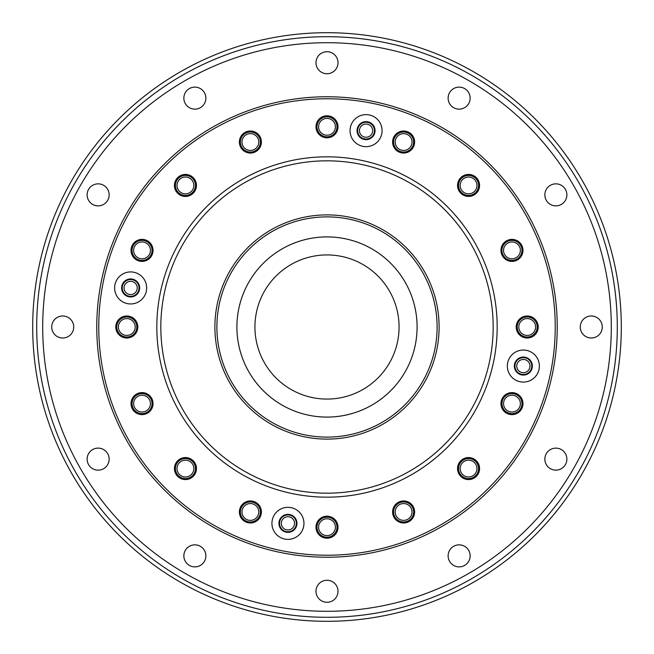 <?xml version="1.0" encoding="UTF-8"?>
<svg xmlns="http://www.w3.org/2000/svg" width="654" height="654" viewBox="0 0 654 654"><rect width="100%" height="100%" fill="white"/><g stroke="black" fill="none" stroke-linecap="round" stroke-linejoin="round"><path stroke-width="0.98" d="M448.121 555.867A11.012 11.012 0 0 1 459.133 544.856A11.012 11.012 0 0 1 470.144 555.867A11.012 11.012 0 0 1 459.133 566.879A11.012 11.012 0 0 1 448.121 555.867A11.012 11.012 0 0 0 449.6 561.369M544.856 459.133A11.012 11.012 0 0 1 555.867 448.121A11.012 11.012 0 0 1 566.879 459.133A11.012 11.012 0 0 1 555.867 470.144A11.012 11.012 0 0 1 544.856 459.133A11.012 11.012 0 0 0 546.327 464.642M580.261 327A11.012 11.012 0 0 1 591.273 315.988A11.012 11.012 0 0 1 602.277 327A11.012 11.012 0 0 1 591.273 338.012A11.012 11.012 0 0 1 580.261 327M544.856 194.867A11.012 11.012 0 0 1 555.867 183.856A11.012 11.012 0 0 1 566.879 194.867A11.012 11.012 0 0 1 555.867 205.879A11.012 11.012 0 0 1 544.856 194.867A11.012 11.012 0 0 0 561.369 204.4M448.121 98.133A11.012 11.012 0 0 1 459.133 87.121A11.012 11.012 0 0 1 470.144 98.133A11.012 11.012 0 0 1 459.133 109.144A11.012 11.012 0 0 1 448.121 98.133M315.988 62.727A11.012 11.012 0 0 1 327 51.723A11.012 11.012 0 0 1 338.012 62.727A11.012 11.012 0 0 1 327 73.739A11.012 11.012 0 0 1 315.988 62.727A11.012 11.012 0 0 0 332.502 72.267M183.856 98.133A11.012 11.012 0 0 1 194.867 87.121A11.012 11.012 0 0 1 205.879 98.133A11.012 11.012 0 0 1 194.867 109.144A11.012 11.012 0 0 1 183.856 98.133A11.012 11.012 0 0 0 200.369 107.673M87.121 194.867A11.012 11.012 0 0 1 98.133 183.856A11.012 11.012 0 0 1 109.144 194.867A11.012 11.012 0 0 1 98.133 205.879A11.012 11.012 0 0 1 87.121 194.867M51.723 327A11.012 11.012 0 0 1 62.727 315.988A11.012 11.012 0 0 1 73.739 327A11.012 11.012 0 0 1 62.727 338.012A11.012 11.012 0 0 1 51.723 327M87.121 459.133A11.012 11.012 0 0 1 98.133 448.121A11.012 11.012 0 0 1 109.144 459.133A11.012 11.012 0 0 1 98.133 470.144A11.012 11.012 0 0 1 87.121 459.133M183.856 555.867A11.012 11.012 0 0 1 194.867 544.856A11.012 11.012 0 0 1 205.879 555.867A11.012 11.012 0 0 1 194.867 566.879A11.012 11.012 0 0 1 183.856 555.867M315.988 591.273A11.012 11.012 0 0 1 327 580.261A11.012 11.012 0 0 1 338.012 591.273A11.012 11.012 0 0 1 327 602.277A11.012 11.012 0 0 1 315.988 591.273M529.961 366.06A6.605 6.605 0 0 0 523.355 359.455A6.605 6.605 0 0 0 516.75 366.06A6.605 6.605 0 0 0 523.355 372.666A6.605 6.605 0 0 0 529.961 366.06M372.666 130.645A6.605 6.605 0 0 0 366.06 124.039A6.605 6.605 0 0 0 359.455 130.645A6.605 6.605 0 0 0 366.06 137.25A6.605 6.605 0 0 0 372.666 130.645M137.25 287.94A6.605 6.605 0 0 0 130.645 281.334A6.605 6.605 0 0 0 124.039 287.94A6.605 6.605 0 0 0 130.645 294.545A6.605 6.605 0 0 0 137.25 287.94M294.545 523.355A6.605 6.605 0 0 0 287.94 516.75A6.605 6.605 0 0 0 281.334 523.355A6.605 6.605 0 0 0 287.94 529.961A6.605 6.605 0 0 0 294.545 523.355M413.622 511.968A10.006 10.006 0 0 0 403.616 501.953A10.006 10.006 0 0 0 393.602 511.968A10.006 10.006 0 0 0 403.616 521.974A10.006 10.006 0 0 0 413.622 511.968M412.02 511.968A8.412 8.412 0 0 0 403.616 503.555A8.412 8.412 0 0 0 395.204 511.968A8.412 8.412 0 0 0 403.616 520.371A8.412 8.412 0 0 0 412.02 511.968M478.573 468.566A10.006 10.006 0 0 0 468.566 458.552A10.006 10.006 0 0 0 458.552 468.566A10.006 10.006 0 0 0 468.566 478.573A10.006 10.006 0 0 0 478.573 468.566M476.97 468.566A8.412 8.412 0 0 0 468.566 460.154A8.412 8.412 0 0 0 460.154 468.566A8.412 8.412 0 0 0 468.566 476.97A8.412 8.412 0 0 0 476.97 468.566M521.974 403.616A10.006 10.006 0 0 0 511.968 393.602A10.006 10.006 0 0 0 501.953 403.616A10.006 10.006 0 0 0 511.968 413.622A10.006 10.006 0 0 0 521.974 403.616M520.371 403.616A8.412 8.412 0 0 0 511.968 395.204A8.412 8.412 0 0 0 503.555 403.616A8.412 8.412 0 0 0 511.968 412.02A8.412 8.412 0 0 0 520.371 403.616M537.212 327A10.006 10.006 0 0 0 527.206 316.994A10.006 10.006 0 0 0 517.191 327A10.006 10.006 0 0 0 527.206 337.006A10.006 10.006 0 0 0 537.212 327M535.61 327A8.412 8.412 0 0 0 527.206 318.588A8.412 8.412 0 0 0 518.794 327A8.412 8.412 0 0 0 527.206 335.412A8.412 8.412 0 0 0 535.61 327M521.974 250.384A10.006 10.006 0 0 0 511.968 240.378A10.006 10.006 0 0 0 501.953 250.384A10.006 10.006 0 0 0 511.968 260.398A10.006 10.006 0 0 0 521.974 250.384M520.371 250.384A8.412 8.412 0 0 0 511.968 241.98A8.412 8.412 0 0 0 503.555 250.384A8.412 8.412 0 0 0 511.968 258.796A8.412 8.412 0 0 0 520.371 250.384M478.573 185.434A10.006 10.006 0 0 0 468.566 175.427A10.006 10.006 0 0 0 458.552 185.434A10.006 10.006 0 0 0 468.566 195.448A10.006 10.006 0 0 0 478.573 185.434M476.97 185.434A8.412 8.412 0 0 0 468.566 177.03A8.412 8.412 0 0 0 460.154 185.434A8.412 8.412 0 0 0 468.566 193.846A8.412 8.412 0 0 0 476.97 185.434M413.622 142.032A10.006 10.006 0 0 0 403.616 132.026A10.006 10.006 0 0 0 393.602 142.032A10.006 10.006 0 0 0 403.616 152.047A10.006 10.006 0 0 0 413.622 142.032M412.02 142.032A8.412 8.412 0 0 0 403.616 133.629A8.412 8.412 0 0 0 395.204 142.032A8.412 8.412 0 0 0 403.616 150.445A8.412 8.412 0 0 0 412.02 142.032M337.006 126.794A10.006 10.006 0 0 0 327 116.788A10.006 10.006 0 0 0 316.994 126.794A10.006 10.006 0 0 0 327 136.809A10.006 10.006 0 0 0 337.006 126.794M335.412 126.794A8.412 8.412 0 0 0 327 118.39A8.412 8.412 0 0 0 318.588 126.794A8.412 8.412 0 0 0 327 135.206A8.412 8.412 0 0 0 335.412 126.794M260.398 142.032A10.006 10.006 0 0 0 250.384 132.026A10.006 10.006 0 0 0 240.378 142.032A10.006 10.006 0 0 0 250.384 152.047A10.006 10.006 0 0 0 260.398 142.032M258.796 142.032A8.412 8.412 0 0 0 250.384 133.629A8.412 8.412 0 0 0 241.98 142.032A8.412 8.412 0 0 0 250.384 150.445A8.412 8.412 0 0 0 258.796 142.032M195.448 185.434A10.006 10.006 0 0 0 185.434 175.427A10.006 10.006 0 0 0 175.427 185.434A10.006 10.006 0 0 0 185.434 195.448A10.006 10.006 0 0 0 195.448 185.434M193.846 185.434A8.412 8.412 0 0 0 185.434 177.03A8.412 8.412 0 0 0 177.03 185.434A8.412 8.412 0 0 0 185.434 193.846A8.412 8.412 0 0 0 193.846 185.434M152.047 250.384A10.006 10.006 0 0 0 142.032 240.378A10.006 10.006 0 0 0 132.026 250.384A10.006 10.006 0 0 0 142.032 260.398A10.006 10.006 0 0 0 152.047 250.384M150.445 250.384A8.412 8.412 0 0 0 142.032 241.98A8.412 8.412 0 0 0 133.629 250.384A8.412 8.412 0 0 0 142.032 258.796A8.412 8.412 0 0 0 150.445 250.384M136.809 327A10.006 10.006 0 0 0 126.794 316.994A10.006 10.006 0 0 0 116.788 327A10.006 10.006 0 0 0 126.794 337.006A10.006 10.006 0 0 0 136.809 327M135.206 327A8.412 8.412 0 0 0 126.794 318.588A8.412 8.412 0 0 0 118.39 327A8.412 8.412 0 0 0 126.794 335.412A8.412 8.412 0 0 0 135.206 327M152.047 403.616A10.006 10.006 0 0 0 142.032 393.602A10.006 10.006 0 0 0 132.026 403.616A10.006 10.006 0 0 0 142.032 413.622A10.006 10.006 0 0 0 152.047 403.616M150.445 403.616A8.412 8.412 0 0 0 142.032 395.204A8.412 8.412 0 0 0 133.629 403.616A8.412 8.412 0 0 0 142.032 412.02A8.412 8.412 0 0 0 150.445 403.616M195.448 468.566A10.006 10.006 0 0 0 185.434 458.552A10.006 10.006 0 0 0 175.427 468.566A10.006 10.006 0 0 0 185.434 478.573A10.006 10.006 0 0 0 195.448 468.566M193.846 468.566A8.412 8.412 0 0 0 185.434 460.154A8.412 8.412 0 0 0 177.03 468.566A8.412 8.412 0 0 0 185.434 476.97A8.412 8.412 0 0 0 193.846 468.566M260.398 511.968A10.006 10.006 0 0 0 250.384 501.953A10.006 10.006 0 0 0 240.378 511.968A10.006 10.006 0 0 0 250.384 521.974A10.006 10.006 0 0 0 260.398 511.968M258.796 511.968A8.412 8.412 0 0 0 250.384 503.555A8.412 8.412 0 0 0 241.98 511.968A8.412 8.412 0 0 0 250.384 520.371A8.412 8.412 0 0 0 258.796 511.968M337.006 527.206A10.006 10.006 0 0 0 327 517.191A10.006 10.006 0 0 0 316.994 527.206A10.006 10.006 0 0 0 327 537.212A10.006 10.006 0 0 0 337.006 527.206M335.412 527.206A8.412 8.412 0 0 0 327 518.794A8.412 8.412 0 0 0 318.588 527.206A8.412 8.412 0 0 0 327 535.61A8.412 8.412 0 0 0 335.412 527.206M611.294 327A284.294 284.294 0 0 1 327 611.294A284.294 284.294 0 0 1 42.706 327A284.294 284.294 0 0 1 327 42.706A284.294 284.294 0 0 1 611.294 327M539.37 366.06A16.015 16.015 0 0 0 523.355 350.045A16.015 16.015 0 0 0 507.341 366.06A16.015 16.015 0 0 0 523.355 382.075A16.015 16.015 0 0 0 539.37 366.06M532.364 366.06A9.009 9.009 0 0 0 523.355 357.051A9.009 9.009 0 0 0 514.346 366.06A9.009 9.009 0 0 0 523.355 375.069A9.009 9.009 0 0 0 532.364 366.06M382.075 130.645A16.015 16.015 0 0 0 366.06 114.63A16.015 16.015 0 0 0 350.045 130.645A16.015 16.015 0 0 0 366.06 146.66A16.015 16.015 0 0 0 382.075 130.645M375.069 130.645A9.009 9.009 0 0 0 366.06 121.636A9.009 9.009 0 0 0 357.051 130.645A9.009 9.009 0 0 0 366.06 139.654A9.009 9.009 0 0 0 375.069 130.645M146.66 287.94A16.015 16.015 0 0 0 130.645 271.925A16.015 16.015 0 0 0 114.63 287.94A16.015 16.015 0 0 0 130.645 303.955A16.015 16.015 0 0 0 146.66 287.94M139.654 287.94A9.009 9.009 0 0 0 130.645 278.931A9.009 9.009 0 0 0 121.636 287.94A9.009 9.009 0 0 0 130.645 296.949A9.009 9.009 0 0 0 139.654 287.94M303.955 523.355A16.015 16.015 0 0 0 287.94 507.341A16.015 16.015 0 0 0 271.925 523.355A16.015 16.015 0 0 0 287.94 539.37A16.015 16.015 0 0 0 303.955 523.355M296.949 523.355A9.009 9.009 0 0 0 287.94 514.346A9.009 9.009 0 0 0 278.931 523.355A9.009 9.009 0 0 0 287.94 532.364A9.009 9.009 0 0 0 296.949 523.355M414.628 511.968A11.012 11.012 0 0 0 403.616 500.956A11.012 11.012 0 0 0 392.604 511.968A11.012 11.012 0 0 0 403.616 522.979A11.012 11.012 0 0 0 414.628 511.968M479.578 468.566A11.012 11.012 0 0 0 468.566 457.555A11.012 11.012 0 0 0 457.555 468.566A11.012 11.012 0 0 0 468.566 479.578A11.012 11.012 0 0 0 479.578 468.566M522.979 403.616A11.012 11.012 0 0 0 511.968 392.604A11.012 11.012 0 0 0 500.956 403.616A11.012 11.012 0 0 0 511.968 414.628A11.012 11.012 0 0 0 522.979 403.616M538.217 327A11.012 11.012 0 0 0 527.206 315.988A11.012 11.012 0 0 0 516.194 327A11.012 11.012 0 0 0 527.206 338.012A11.012 11.012 0 0 0 538.217 327M522.979 250.384A11.012 11.012 0 0 0 511.968 239.372A11.012 11.012 0 0 0 500.956 250.384A11.012 11.012 0 0 0 511.968 261.396A11.012 11.012 0 0 0 522.979 250.384M479.578 185.434A11.012 11.012 0 0 0 468.566 174.422A11.012 11.012 0 0 0 457.555 185.434A11.012 11.012 0 0 0 468.566 196.445A11.012 11.012 0 0 0 472.777 175.264A11.012 11.012 0 0 0 458.389 181.223A11.012 11.012 0 0 0 464.348 195.611M414.628 142.032A11.012 11.012 0 0 0 403.616 131.021A11.012 11.012 0 0 0 392.604 142.032A11.012 11.012 0 0 0 403.616 153.044A11.012 11.012 0 0 0 407.826 131.863A11.012 11.012 0 0 0 393.438 137.822A11.012 11.012 0 0 0 399.398 152.21M338.012 126.794A11.012 11.012 0 0 0 327 115.783A11.012 11.012 0 0 0 315.988 126.794A11.012 11.012 0 0 0 327 137.806A11.012 11.012 0 0 0 338.012 126.794M261.396 142.032A11.012 11.012 0 0 0 250.384 131.021A11.012 11.012 0 0 0 239.372 142.032A11.012 11.012 0 0 0 250.384 153.044A11.012 11.012 0 0 0 261.396 142.032M196.445 185.434A11.012 11.012 0 0 0 185.434 174.422A11.012 11.012 0 0 0 174.422 185.434A11.012 11.012 0 0 0 185.434 196.445A11.012 11.012 0 0 0 189.652 175.264A11.012 11.012 0 0 0 175.264 181.223A11.012 11.012 0 0 0 181.223 195.611M153.044 250.384A11.012 11.012 0 0 0 142.032 239.372A11.012 11.012 0 0 0 131.021 250.384A11.012 11.012 0 0 0 142.032 261.396A11.012 11.012 0 0 0 146.251 240.214A11.012 11.012 0 0 0 131.863 246.174A11.012 11.012 0 0 0 137.822 260.562M137.806 327A11.012 11.012 0 0 0 126.794 315.988A11.012 11.012 0 0 0 115.783 327A11.012 11.012 0 0 0 126.794 338.012A11.012 11.012 0 0 0 137.806 327M153.044 403.616A11.012 11.012 0 0 0 142.032 392.604A11.012 11.012 0 0 0 131.021 403.616A11.012 11.012 0 0 0 142.032 414.628A11.012 11.012 0 0 0 153.044 403.616M196.445 468.566A11.012 11.012 0 0 0 185.434 457.555A11.012 11.012 0 0 0 174.422 468.566A11.012 11.012 0 0 0 185.434 479.578A11.012 11.012 0 0 0 189.652 458.389A11.012 11.012 0 0 0 175.264 464.348A11.012 11.012 0 0 0 181.223 478.736M261.396 511.968A11.012 11.012 0 0 0 250.384 500.956A11.012 11.012 0 0 0 239.372 511.968A11.012 11.012 0 0 0 250.384 522.979A11.012 11.012 0 0 0 261.396 511.968M338.012 527.206A11.012 11.012 0 0 0 327 516.194A11.012 11.012 0 0 0 315.988 527.206A11.012 11.012 0 0 0 327 538.217A11.012 11.012 0 0 0 338.012 527.206M160.827 327A166.173 166.173 0 0 0 327 493.173A166.173 166.173 0 0 0 493.173 327A166.173 166.173 0 0 0 327 160.827A166.173 166.173 0 0 0 160.827 327M497.171 327A170.171 170.171 0 0 1 327 497.171A170.171 170.171 0 0 1 156.829 327A170.171 170.171 0 0 1 327 156.829A170.171 170.171 0 0 1 497.171 327M98.77 327A228.23 228.23 0 0 0 327 555.23A228.23 228.23 0 0 0 555.23 327A228.23 228.23 0 0 0 327 98.77A228.23 228.23 0 0 0 98.77 327M557.233 327A230.233 230.233 0 0 1 327 557.233A230.233 230.233 0 0 1 96.767 327A230.233 230.233 0 0 1 327 96.767A230.233 230.233 0 0 1 557.233 327M214.888 327A112.112 112.112 0 0 1 327 214.888A112.112 112.112 0 0 1 439.112 327A112.112 112.112 0 0 1 327 439.112A112.112 112.112 0 0 1 214.888 327M437.109 327A110.109 110.109 0 0 0 327 216.891A110.109 110.109 0 0 0 216.891 327A110.109 110.109 0 0 0 327 437.109A110.109 110.109 0 0 0 437.109 327M36.706 327A290.294 290.294 0 0 0 327 617.294A290.294 290.294 0 0 0 617.294 327A290.294 290.294 0 0 0 327 36.706A290.294 290.294 0 0 0 36.706 327M621.3 327A294.3 294.3 0 0 1 327 621.3A294.3 294.3 0 0 1 32.7 327A294.3 294.3 0 0 1 327 32.7A294.3 294.3 0 0 1 621.3 327M362.839 138.411A8.412 8.412 0 0 1 358.286 127.424A8.412 8.412 0 0 1 369.273 122.87A8.412 8.412 0 0 1 373.826 133.857A8.412 8.412 0 0 1 362.839 138.411M127.424 295.714A8.412 8.412 0 0 1 122.87 284.727A8.412 8.412 0 0 1 133.857 280.174A8.412 8.412 0 0 1 138.411 291.161A8.412 8.412 0 0 1 127.424 295.714M284.727 531.13A8.412 8.412 0 0 1 280.174 520.143A8.412 8.412 0 0 1 291.161 515.589A8.412 8.412 0 0 1 295.714 526.576A8.412 8.412 0 0 1 284.727 531.13M520.143 373.826A8.412 8.412 0 0 1 515.589 362.839A8.412 8.412 0 0 1 526.576 358.286A8.412 8.412 0 0 1 531.13 369.273A8.412 8.412 0 0 1 520.143 373.826M522.987 337.17A11.012 11.012 0 0 1 517.028 322.79A11.012 11.012 0 0 1 531.416 316.83A11.012 11.012 0 0 1 537.375 331.21A11.012 11.012 0 0 1 522.987 337.17M507.749 260.562A11.012 11.012 0 0 1 501.79 246.174A11.012 11.012 0 0 1 516.178 240.214A11.012 11.012 0 0 1 522.137 254.602A11.012 11.012 0 0 1 507.749 260.562M322.79 136.972A11.012 11.012 0 0 1 316.83 122.584A11.012 11.012 0 0 1 331.21 116.625A11.012 11.012 0 0 1 337.17 131.013A11.012 11.012 0 0 1 322.79 136.972M246.174 152.21A11.012 11.012 0 0 1 240.214 137.822A11.012 11.012 0 0 1 254.602 131.863A11.012 11.012 0 0 1 260.562 146.251A11.012 11.012 0 0 1 246.174 152.21M122.584 337.17A11.012 11.012 0 0 1 116.625 322.79A11.012 11.012 0 0 1 131.013 316.83A11.012 11.012 0 0 1 136.972 331.21A11.012 11.012 0 0 1 122.584 337.17M137.822 413.786A11.012 11.012 0 0 1 131.863 399.398A11.012 11.012 0 0 1 146.251 393.438A11.012 11.012 0 0 1 152.21 407.826A11.012 11.012 0 0 1 137.822 413.786M246.174 522.137A11.012 11.012 0 0 1 240.214 507.749A11.012 11.012 0 0 1 254.602 501.79A11.012 11.012 0 0 1 260.562 516.178A11.012 11.012 0 0 1 246.174 522.137M322.79 537.375A11.012 11.012 0 0 1 316.83 522.987A11.012 11.012 0 0 1 331.21 517.028A11.012 11.012 0 0 1 337.17 531.416A11.012 11.012 0 0 1 322.79 537.375M399.398 522.137A11.012 11.012 0 0 1 393.438 507.749A11.012 11.012 0 0 1 407.826 501.79A11.012 11.012 0 0 1 413.786 516.178A11.012 11.012 0 0 1 399.398 522.137M464.348 478.736A11.012 11.012 0 0 1 458.389 464.348A11.012 11.012 0 0 1 472.777 458.389A11.012 11.012 0 0 1 478.736 472.777A11.012 11.012 0 0 1 464.348 478.736M507.749 413.786A11.012 11.012 0 0 1 501.79 399.398A11.012 11.012 0 0 1 516.178 393.438A11.012 11.012 0 0 1 522.137 407.826A11.012 11.012 0 0 1 507.749 413.786M550.357 449.6A11.012 11.012 0 0 1 566.879 459.133M581.733 332.502A11.012 11.012 0 0 1 585.763 317.468A11.012 11.012 0 0 1 602.277 327M550.357 185.327A11.012 11.012 0 0 1 566.879 194.867M449.6 103.643A11.012 11.012 0 0 1 453.631 88.601A11.012 11.012 0 0 1 470.144 98.133M321.498 53.195A11.012 11.012 0 0 1 338.012 62.727M189.358 88.601A11.012 11.012 0 0 1 205.879 98.133M88.601 200.369A11.012 11.012 0 0 1 92.631 185.327A11.012 11.012 0 0 1 107.673 189.358A11.012 11.012 0 0 1 103.643 204.4A11.012 11.012 0 0 1 88.601 200.369M53.195 332.502A11.012 11.012 0 0 1 57.225 317.468A11.012 11.012 0 0 1 73.739 327M88.601 464.642A11.012 11.012 0 0 1 92.631 449.6A11.012 11.012 0 0 1 107.673 453.631A11.012 11.012 0 0 1 103.643 468.673A11.012 11.012 0 0 1 88.601 464.642M185.327 561.369A11.012 11.012 0 0 1 189.358 546.327A11.012 11.012 0 0 1 204.4 550.357A11.012 11.012 0 0 1 200.369 565.399A11.012 11.012 0 0 1 185.327 561.369M317.468 596.775A11.012 11.012 0 0 1 321.498 581.733A11.012 11.012 0 0 1 338.012 591.273M453.631 546.327A11.012 11.012 0 0 1 470.144 555.867M417.089 327A90.088 90.088 0 0 1 327 417.089A90.088 90.088 0 0 1 236.912 327A90.088 90.088 0 0 1 327 236.912A90.088 90.088 0 0 1 417.089 327.752A90.088 90.088 0 0 1 326.248 417.089M254.929 327A72.071 72.071 0 0 1 327 254.929A72.071 72.071 0 0 1 399.071 327A72.071 72.071 0 0 1 327 399.071A72.071 72.071 0 0 1 254.929 327M222.769 291.488A110.109 110.109 0 0 0 291.488 431.231A110.109 110.109 0 0 0 431.231 362.512A110.109 110.109 0 0 0 362.512 222.769A110.109 110.109 0 0 0 222.769 291.488M412.282 356.054A90.088 90.088 0 0 0 356.054 241.718A90.088 90.088 0 0 0 241.718 297.946A90.088 90.088 0 0 0 297.946 412.282A90.088 90.088 0 0 0 412.282 356.054M236.912 327A90.088 90.088 0 0 1 327.752 236.912"/></g></svg>
